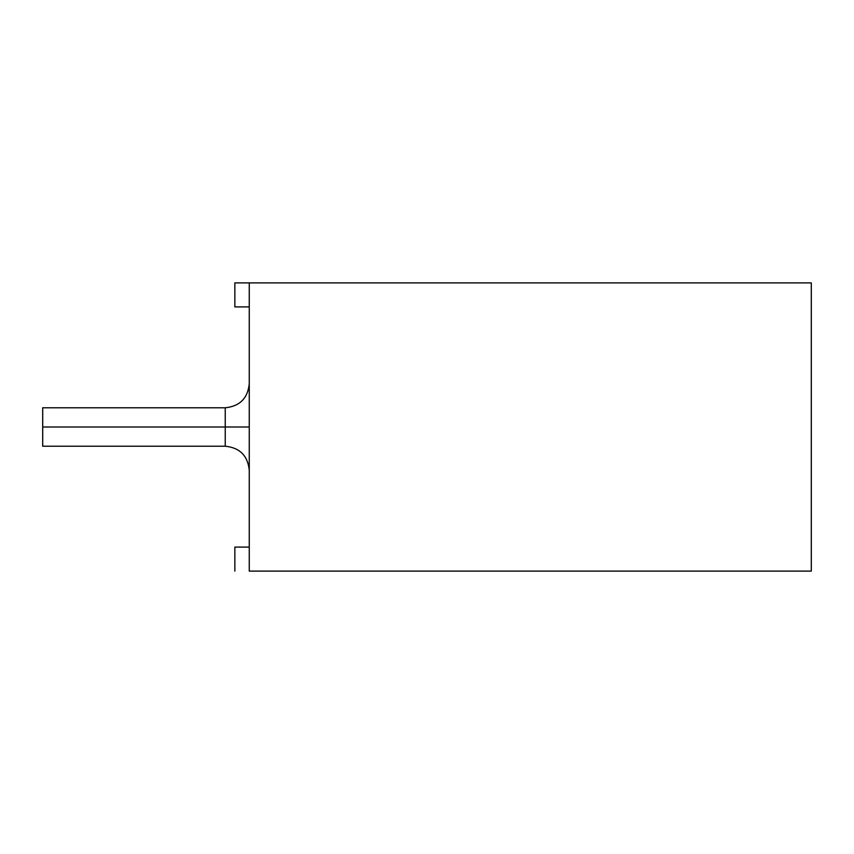 <?xml version="1.0" encoding="UTF-8"?>
<svg xmlns="http://www.w3.org/2000/svg" width="854" height="854" viewBox="0 0 854 854"><rect width="100%" height="100%" fill="white"/><g stroke="black" fill="none" stroke-linecap="round" stroke-linejoin="round"><path stroke-width="1.28" d="M249.261 571.112L249.261 282.887L249.261 571.112L811.3 571.112L811.3 282.887L249.261 282.887L811.3 282.887L811.3 571.112L249.261 571.112M234.85 282.887L249.261 282.887L234.85 282.887L234.85 306.906L249.261 306.906L234.85 306.906L234.85 282.887M42.7 427L42.7 446.215L42.7 407.785L42.7 427L225.242 427L225.242 407.785L225.242 446.215L225.242 427L42.7 427L42.7 446.215L42.7 427M249.261 547.094L234.85 547.094L234.85 571.112L234.85 547.094L249.261 547.094M249.261 427L225.242 427L225.242 446.215L225.242 407.785L225.242 427L249.261 427M42.7 446.215L225.242 446.215C239.771 447.699 247.777 455.705 249.261 470.234M42.7 407.785L225.242 407.785C239.771 406.301 247.777 398.295 249.261 383.766"/></g></svg>
